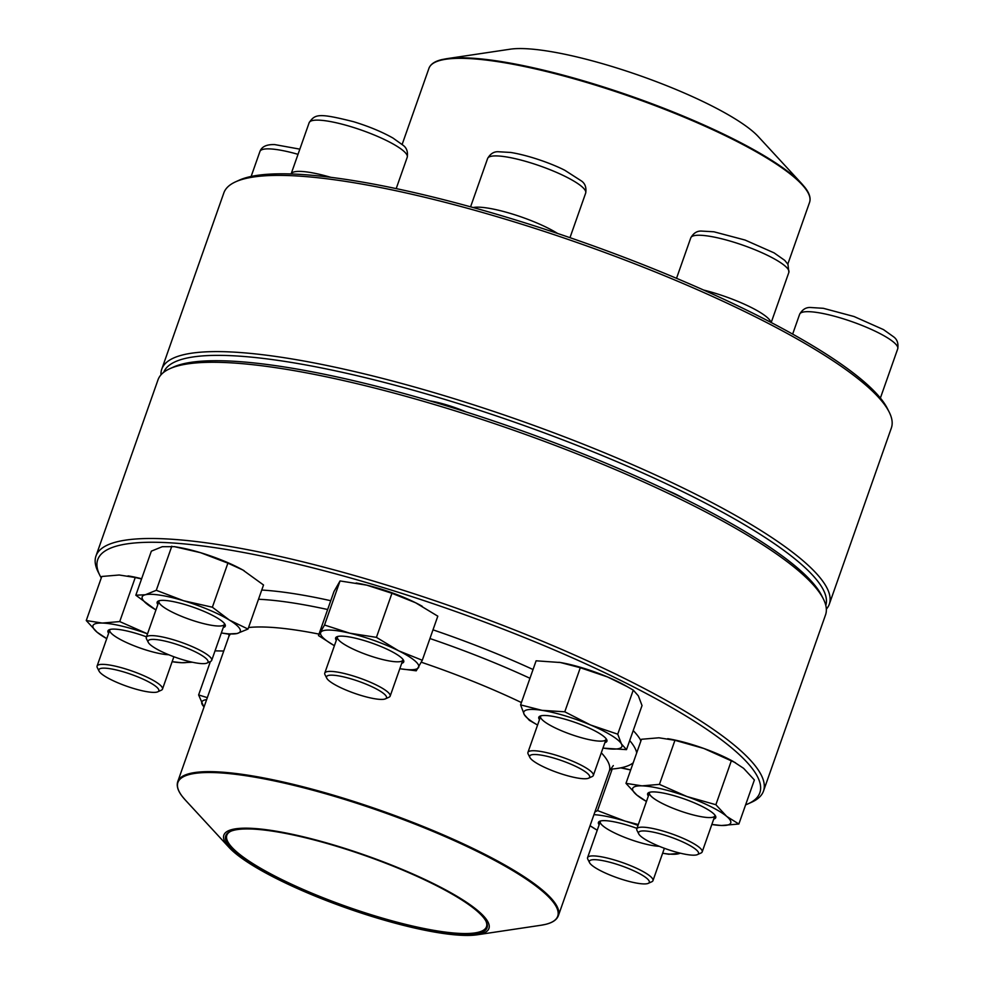 <?xml version="1.0" encoding="UTF-8"?>
<svg xmlns="http://www.w3.org/2000/svg" width="984" height="984" viewBox="0 0 984 984"><rect width="100%" height="100%" fill="white"/><g stroke="black" fill="none" stroke-linecap="round" stroke-linejoin="round"><path stroke-width="1.48" d="M829.303 604.201L891.356 427.978A353.846 70.553 -160.6 0 0 889.142 411.988A353.846 70.553 -160.6 0 0 581.027 243.909A353.846 70.553 -160.6 0 0 235.582 181.831A353.846 70.553 -160.6 0 0 223.835 192.913L161.782 369.123A353.846 70.553 19.4 0 1 518.974 420.119A353.846 70.553 19.4 0 1 829.303 604.201A353.846 70.553 19.4 0 1 826.339 609.158M160.97 374.842A353.846 70.553 19.4 0 1 161.782 369.123M235.582 181.831L239.149 180.207A350.968 69.975 19.4 0 1 581.778 241.781A350.968 69.975 19.4 0 1 887.371 408.483L889.142 411.988M666.721 490.204A38.991 7.774 19.4 0 1 683.474 498.31M429.934 400.882A38.991 7.774 19.4 0 1 466.293 412.013M825.797 605.418A350.968 69.975 -160.6 0 0 517.842 423.329A350.968 69.975 -160.6 0 0 163.738 372.272M744.396 124.956A140.528 28.019 -160.6 0 0 623.155 69.999A140.528 28.019 -160.6 0 0 510.167 49.2L446.478 58.72A201.339 40.135 19.4 0 1 608.358 88.511A201.339 40.135 19.4 0 1 782.059 167.255A201.339 40.135 19.4 0 1 801.923 183.885L758.258 136.567A140.528 28.019 -160.6 0 0 744.396 124.956M229.21 635.012A223.147 44.489 19.4 0 1 228.19 634.065M258.509 599.256A223.147 44.489 19.4 0 1 327.647 609.514M429.947 638.53A223.147 44.489 19.4 0 1 529.958 678.284M629.698 740.558A223.147 44.489 19.4 0 1 636.709 752.858M633.204 762.797A223.147 44.489 19.4 0 1 610.141 769.156M278.066 879.389A140.528 28.019 19.4 0 1 229.063 847.433A140.528 28.019 19.4 0 1 365.691 855.379A140.528 28.019 19.4 0 1 477.154 934.8A140.528 28.019 19.4 0 1 278.066 879.389M279.198 879.425A138.51 27.613 19.4 0 1 230.342 831.455A138.51 27.613 19.4 0 1 365.556 855.76A138.51 27.613 19.4 0 1 486.17 921.553A138.51 27.613 19.4 0 1 423.452 929.462A138.51 27.613 19.4 0 1 279.198 879.425M485.887 921.024A137.637 27.441 19.4 0 1 486.49 926.719A137.637 27.441 19.4 0 1 411.533 925.784A137.637 27.441 19.4 0 1 279.96 878.638A137.637 27.441 19.4 0 1 226.837 835.281A137.637 27.441 19.4 0 1 230.896 831.222M99.938 575.517L98.179 572.011A353.846 70.553 19.4 0 1 95.965 556.022A353.846 70.553 19.4 0 1 378.053 582.454A353.846 70.553 19.4 0 1 763.486 791.087A353.846 70.553 19.4 0 1 751.739 802.169L748.172 803.793A350.968 69.975 -160.6 0 0 377.536 585.861A350.968 69.975 -160.6 0 0 99.938 575.517A350.968 69.975 -160.6 0 0 101.266 577.94M763.486 791.087L825.539 614.877A353.846 70.553 -160.6 0 0 823.325 598.875A353.846 70.553 -160.6 0 0 440.106 406.232A353.846 70.553 -160.6 0 0 169.765 368.729A353.846 70.553 -160.6 0 0 158.018 379.799L95.965 556.022M745.614 804.851A350.968 69.975 -160.6 0 0 748.172 803.793M432.997 629.834A226.75 45.203 19.4 0 1 533.045 669.526M633.216 730.595A226.75 45.203 19.4 0 1 640.965 740.755M261.756 590.043A226.75 45.203 19.4 0 1 330.747 600.707M169.765 368.729L173.332 367.106A350.968 69.975 19.4 0 1 441.472 404.313A350.968 69.975 19.4 0 1 821.554 595.381L823.325 598.875M640.83 741.136A223.86 44.637 -160.6 0 0 640.264 739.501M206.628 699.636A51.992 10.369 -160.6 0 0 202.298 704.655A51.992 10.369 -160.6 0 0 204.069 706.906M210.392 661.519L198.62 694.938L203.971 707.164M223.749 651.027L215.041 650.854M207.329 697.644L198.62 694.938M99.076 671.137L97.305 667.644A34.661 6.913 19.4 0 1 97.084 666.07A34.661 6.913 19.4 0 1 103.308 664.372A34.661 6.913 19.4 0 1 141.032 674.507A34.661 6.913 19.4 0 1 162.483 689.107A34.661 6.913 19.4 0 1 161.327 690.19L157.76 691.814A31.771 6.335 -160.6 0 0 130.946 674.286A31.771 6.335 -160.6 0 0 99.076 671.137A31.771 6.335 -160.6 0 0 121.475 684.274A31.771 6.335 -160.6 0 0 153.11 692.379A31.771 6.335 -160.6 0 0 157.76 691.814M108.646 633.265A36.113 7.195 19.4 0 1 109.15 629.76A36.113 7.195 19.4 0 1 114.427 629.108A36.113 7.195 19.4 0 1 146.481 636.832M192.384 662.22L181.72 662.712L172.138 661.691A51.992 10.369 -160.6 0 0 181.72 662.712A51.992 10.369 -160.6 0 0 189.678 661.605M119.728 621.581L147.526 633.844A51.992 10.369 -160.6 0 0 147.243 633.745A51.992 10.369 -160.6 0 0 102.287 623.057A51.992 10.369 -160.6 0 0 97.059 632.195A51.992 10.369 -160.6 0 0 106.752 638.653L97.059 632.195L86.26 620.547L101.782 576.476L119.212 575L135.251 577.51L119.728 621.581L102.287 623.057L86.26 620.547M141.561 578.961L135.251 577.51M141.635 578.74A51.992 10.369 -160.6 0 0 129.63 576.157L128.031 575.886M110.208 629.416A34.661 6.913 -160.6 0 0 109.778 630.031A34.661 6.913 -160.6 0 0 131.081 644.557A34.661 6.913 -160.6 0 0 168.756 654.754M148.289 642.392L146.518 638.899A34.661 6.913 19.4 0 1 146.296 637.324A34.661 6.913 19.4 0 1 173.934 639.92A34.661 6.913 19.4 0 1 211.695 660.362A34.661 6.913 19.4 0 1 210.539 661.445L206.972 663.068A31.771 6.335 -160.6 0 0 180.158 645.541A31.771 6.335 -160.6 0 0 148.289 642.392A31.771 6.335 -160.6 0 0 182.692 659.698A31.771 6.335 -160.6 0 0 206.972 663.068M157.858 604.52A36.113 7.195 19.4 0 1 158.363 601.015A36.113 7.195 19.4 0 1 185.951 604.84A36.113 7.195 19.4 0 1 225.053 624.496A36.113 7.195 19.4 0 1 223.245 627.546M244.155 570.732A51.992 10.369 -160.6 0 0 242.667 569.896L263.527 584.988L248.005 629.059L237.083 633.511L227.562 633.991L221.351 632.946A51.992 10.369 -160.6 0 0 237.083 633.511A51.992 10.369 -160.6 0 0 229.493 620.129A51.992 10.369 -160.6 0 0 183.627 600.744A51.992 10.369 -160.6 0 0 145.361 594.754A51.992 10.369 -160.6 0 0 152.95 608.137A51.992 10.369 -160.6 0 0 155.964 609.908M242.863 570.007L227.894 563.143L200.552 552.688L174.463 546.661L162.286 546.698L151.351 551.151L135.829 595.222L155.214 609.477M171.806 546.218L156.284 590.302L145.361 594.754L135.829 595.222M227.894 563.143L212.372 607.214L183.627 600.744L156.284 590.302M248.005 629.059L229.493 620.129L212.372 607.214M242.667 569.896A51.992 10.369 -160.6 0 0 200.552 552.688A51.992 10.369 -160.6 0 0 178.842 547.412L174.463 546.661M159.42 600.671A34.661 6.913 -160.6 0 0 158.99 601.286A34.661 6.913 -160.6 0 0 189.395 619.317A34.661 6.913 -160.6 0 0 224.389 624.311A34.661 6.913 -160.6 0 0 224.45 623.561M326.749 678.173L324.978 674.667A34.661 6.913 19.4 0 1 324.757 673.105A34.661 6.913 19.4 0 1 343.637 673.339A34.661 6.913 19.4 0 1 376.774 685.221A34.661 6.913 19.4 0 1 390.156 696.131A34.661 6.913 19.4 0 1 389 697.213L385.433 698.837A31.771 6.335 -160.6 0 0 358.619 681.309A31.771 6.335 -160.6 0 0 326.749 678.173A31.771 6.335 -160.6 0 0 338.803 686.746A31.771 6.335 -160.6 0 0 385.433 698.837M336.319 640.301A36.113 7.195 19.4 0 1 336.823 636.783A36.113 7.195 19.4 0 1 389.799 650.535A36.113 7.195 19.4 0 1 403.514 660.276A36.113 7.195 19.4 0 1 401.706 663.327M399.812 668.714L399.824 668.714A51.992 10.369 -160.6 0 0 418.569 667.533A51.992 10.369 -160.6 0 0 398.655 650.805A51.992 10.369 -160.6 0 0 349.775 633.192A51.992 10.369 -160.6 0 0 320.796 632.294A51.992 10.369 -160.6 0 0 334.412 645.689M400.144 668.763L416.244 670.817L422.284 660.264L398.655 650.805L376.429 637.361L349.775 633.192L324.523 625.024L318.472 635.578L333.896 645.393M422.284 660.264L437.806 616.181L415.58 602.749L391.952 593.291L366.7 585.136L340.046 580.954L333.994 591.507L318.472 635.578M340.046 580.954L324.523 625.024M391.952 593.291L376.429 637.361M422.234 606.292A51.992 10.369 -160.6 0 0 421.127 605.664A51.992 10.369 -160.6 0 0 415.58 602.749A51.992 10.369 -160.6 0 0 366.7 585.136A51.992 10.369 -160.6 0 0 357.303 583.192A51.992 10.369 -160.6 0 0 356.134 582.995M337.881 636.439A34.661 6.913 -160.6 0 0 337.451 637.066A34.661 6.913 -160.6 0 0 367.856 655.098A34.661 6.913 -160.6 0 0 402.85 660.092A34.661 6.913 -160.6 0 0 402.899 659.341M528.248 754.187A34.661 6.913 19.4 0 1 528.15 754.015A34.661 6.913 19.4 0 1 527.928 752.44A34.661 6.913 19.4 0 1 559.232 756.192A34.661 6.913 19.4 0 1 593.008 773.731A34.661 6.913 19.4 0 1 593.315 775.478A34.661 6.913 19.4 0 1 592.171 776.561L588.604 778.184A31.771 6.335 -160.6 0 0 561.79 760.657A31.771 6.335 -160.6 0 0 529.909 757.508A31.771 6.335 -160.6 0 0 530.007 757.68A31.771 6.335 -160.6 0 0 557.879 772.711A31.771 6.335 -160.6 0 0 588.604 778.184M539.478 719.636A36.113 7.195 19.4 0 1 539.995 716.131A36.113 7.195 19.4 0 1 574.89 722.342A36.113 7.195 19.4 0 1 606.574 739.427A36.113 7.195 19.4 0 1 606.685 739.611A36.113 7.195 19.4 0 1 604.877 742.662M602.971 748.049A51.992 10.369 -160.6 0 0 603.709 748.172A51.992 10.369 -160.6 0 0 621.421 743.904A51.992 10.369 -160.6 0 0 590.56 724.987A51.992 10.369 -160.6 0 0 541.987 710.337A51.992 10.369 -160.6 0 0 524.275 714.605A51.992 10.369 -160.6 0 0 537.584 725.024L529.355 720.337L524.275 714.605L520.597 704.876L536.108 660.805L560.449 662.527A51.992 10.369 -160.6 0 0 558.912 662.269M603.709 748.172L626.5 749.636L642.023 705.565L638.345 695.848L633.265 690.104L627.017 686.524L607.485 676.931L580.302 667.73L564.779 711.801L541.987 710.337L520.597 704.876M580.302 667.73L560.449 662.527A51.992 10.369 -160.6 0 1 607.485 676.931A51.992 10.369 -160.6 0 1 624.299 685.012L627.017 686.512M633.265 690.104L617.743 734.187L590.56 724.987L564.779 711.801M626.5 749.636L621.421 743.904L617.743 734.187M541.052 715.786A34.661 6.913 -160.6 0 0 540.622 716.401A34.661 6.913 -160.6 0 0 571.028 734.433A34.661 6.913 -160.6 0 0 606.009 739.427A34.661 6.913 -160.6 0 0 606.07 738.676M638.776 833.94L637.017 830.447A34.661 6.913 19.4 0 1 636.796 828.872A34.661 6.913 19.4 0 1 643.007 827.175A34.661 6.913 19.4 0 1 680.731 837.31A34.661 6.913 19.4 0 1 702.182 851.898A34.661 6.913 19.4 0 1 701.038 852.993L697.459 854.604A31.771 6.335 -160.6 0 0 681.691 841.455A31.771 6.335 -160.6 0 0 644.274 830.939A31.771 6.335 -160.6 0 0 638.776 833.94A31.771 6.335 -160.6 0 0 666.451 849.032A31.771 6.335 -160.6 0 0 697.459 854.604M648.345 796.068A36.113 7.195 19.4 0 1 648.85 792.551A36.113 7.195 19.4 0 1 684.101 798.885A36.113 7.195 19.4 0 1 715.54 816.043A36.113 7.195 19.4 0 1 713.732 819.094M735.405 762.686L703.88 748.48A51.992 10.369 -160.6 0 1 733.166 761.431L743.584 768.307L754.384 779.955L738.861 824.026L721.432 825.502L711.838 824.481A51.992 10.369 -160.6 0 0 721.432 825.502A51.992 10.369 -160.6 0 0 726.659 816.363A51.992 10.369 -160.6 0 0 686.955 796.536A51.992 10.369 -160.6 0 0 641.999 785.859A51.992 10.369 -160.6 0 0 636.759 794.986A51.992 10.369 -160.6 0 0 646.451 801.456L636.759 794.986L625.972 783.35L641.494 739.267L658.923 737.791L674.95 740.3L659.428 784.383L641.999 785.859L625.972 783.35M731.395 760.644L715.872 804.715L686.955 796.536L659.428 784.383M667.73 738.689L669.341 738.959A51.992 10.369 -160.6 0 1 703.88 748.48L674.95 740.3M738.861 824.026L726.659 816.363L715.872 804.715M649.907 792.206A34.661 6.913 -160.6 0 0 649.489 792.833A34.661 6.913 -160.6 0 0 670.94 807.421A34.661 6.913 -160.6 0 0 708.664 817.556A34.661 6.913 -160.6 0 0 714.876 815.859A34.661 6.913 -160.6 0 0 714.938 815.109M589.564 862.685L587.805 859.192A34.661 6.913 19.4 0 1 587.583 857.617A34.661 6.913 19.4 0 1 615.221 860.213A34.661 6.913 19.4 0 1 652.97 880.643A34.661 6.913 19.4 0 1 651.826 881.738L648.247 883.349A31.771 6.335 -160.6 0 0 614.692 863.62A31.771 6.335 -160.6 0 0 589.564 862.685A31.771 6.335 -160.6 0 0 617.239 877.777A31.771 6.335 -160.6 0 0 648.247 883.349M599.133 824.813A36.113 7.195 19.4 0 1 599.637 821.296A36.113 7.195 19.4 0 1 636.968 828.38M638.026 825.391A51.992 10.369 -160.6 0 0 624.902 821.037A51.992 10.369 -160.6 0 0 593.955 814.654M590.068 825.687A51.992 10.369 -160.6 0 0 594.225 828.43A51.992 10.369 -160.6 0 0 597.239 830.201M680.461 853.214L668.837 854.284L662.626 853.226A51.992 10.369 -160.6 0 0 678.357 853.804A51.992 10.369 -160.6 0 0 680.165 853.153M612.208 769.008L597.571 810.582L594.902 811.948M638.321 824.555L624.902 821.037L597.571 810.582M630.67 769.98L620.744 767.864M590.056 825.711L596.488 829.77M630.695 769.931A51.992 10.369 -160.6 0 0 620.879 767.84M600.695 820.951A34.661 6.913 -160.6 0 0 600.277 821.579A34.661 6.913 -160.6 0 0 638.026 842.009A34.661 6.913 -160.6 0 0 659.255 846.301M787.815 264.118L809.574 202.36A201.769 40.221 -160.6 0 0 782.169 168.018A201.769 40.221 -160.6 0 0 574.164 78.831A201.769 40.221 -160.6 0 0 428.95 68.314L402.161 144.377M477.154 934.8L540.831 925.28A201.339 40.135 -160.6 0 0 480.02 852.821A201.339 40.135 -160.6 0 0 257.943 777.717A201.339 40.135 -160.6 0 0 185.398 800.115L182.421 796.622C177.919 790.902 176.357 785.909 177.747 781.64L228.694 636.968A201.769 40.221 19.4 0 1 230.305 634.225M248.546 627.521A201.769 40.221 19.4 0 1 318.988 634.102M421.324 662.232A201.769 40.221 19.4 0 1 521.409 702.551M601.31 752.797A201.769 40.221 19.4 0 1 609.317 771.013L613.327 765.589M177.747 781.64A201.769 40.221 19.4 0 1 287.635 783.018A201.769 40.221 19.4 0 1 480.512 852.132A201.769 40.221 19.4 0 1 558.371 915.686L609.317 771.013M298.017 154.328A51.992 10.369 -160.6 0 0 269.272 148.879A51.992 10.369 -160.6 0 0 259.948 151.438C261.744 146.591 266.701 144.304 274.782 144.599L299.837 149.15M396.195 188.608L407.241 157.231A51.992 10.369 -160.6 0 0 350.612 126.579A51.992 10.369 -160.6 0 0 309.161 122.692L291.104 173.971A51.992 10.369 19.4 0 1 330.821 177.329M473.132 207.538A51.992 10.369 19.4 0 1 547.584 227.894A51.992 10.369 19.4 0 1 557.67 233.491M565.64 176.64A51.992 10.369 -160.6 0 0 515.936 158.83A51.992 10.369 -160.6 0 0 487.621 158.473C490.327 153.787 493.857 151.548 498.212 151.733L510.745 152.459C530.388 155.669 553.426 164.377 564.877 170.318L581.667 181.118C585.185 183.713 586.525 187.673 585.701 193.012A51.992 10.369 -160.6 0 0 565.64 176.64M703.609 290.034A51.992 10.369 19.4 0 1 770.349 320.993A51.992 10.369 19.4 0 1 770.89 322.371M788.405 269.727A51.992 10.369 -160.6 0 0 737.742 243.429A51.992 10.369 -160.6 0 0 690.793 237.808C693.486 233.134 697.029 230.883 701.383 231.068L713.917 231.793L745.072 240.047L774.101 252.876L784.752 260.379L787.963 264.352L788.873 272.347A51.992 10.369 -160.6 0 0 788.405 269.727M880.385 398.053L897.74 348.779A51.992 10.369 -160.6 0 0 852.132 321.731A51.992 10.369 -160.6 0 0 799.648 314.24L792.649 334.117M446.478 58.72L441.988 59.569C434.879 61.217 430.537 64.132 428.95 68.314M809.574 202.36C810.964 198.092 809.401 193.11 804.9 187.378L801.923 183.885M228.694 636.968L229.321 634.176M229.063 847.433L185.398 800.115M558.371 915.686C556.784 919.868 552.442 922.783 545.345 924.419L540.831 925.28M251.141 176.456L259.948 151.438M162.483 689.107L173.873 656.746M97.084 666.07L109.778 630.031M211.695 660.362L224.389 624.311M146.296 637.324L158.99 601.286M309.161 122.692C315.015 114.07 318.386 112.865 353.625 121.721C368.889 126.407 382.013 131.856 392.985 138.055L403.206 145.349C406.724 147.932 408.065 151.893 407.241 157.231M569.982 237.673L585.701 193.012M470.586 206.825L487.621 158.473M390.156 696.131L402.85 660.092M324.757 673.105L337.451 637.066M357.303 583.192L356.454 583.045M771.198 322.531L788.873 272.347M676.525 278.312L690.793 237.808M593.315 775.478L606.009 739.427M527.928 752.44L540.622 716.401M529.909 757.508L528.15 754.015M702.182 851.898L714.876 815.859M636.796 828.872L649.489 792.833M897.74 348.779C898.564 343.441 897.211 339.48 893.693 336.885L883.484 329.603L854.026 316.516L823.374 308.312L810.361 307.488C805.921 307.303 802.341 309.554 799.648 314.24M652.97 880.643L664.372 848.282M587.583 857.617L600.277 821.579"/></g></svg>
